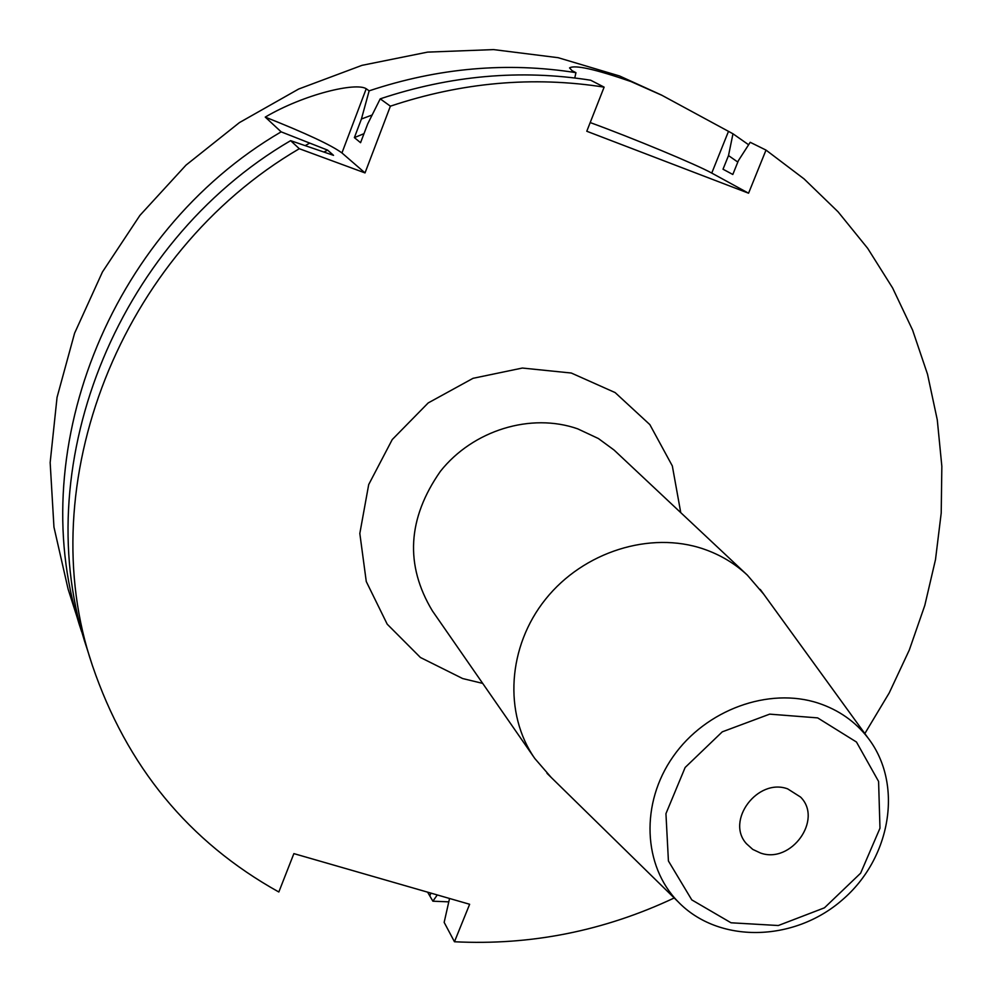 <?xml version="1.0" encoding="UTF-8"?>
<svg xmlns="http://www.w3.org/2000/svg" width="992" height="992" viewBox="0 0 992 992"><rect width="100%" height="100%" fill="white"/><g stroke="black" fill="none" stroke-linecap="round" stroke-linejoin="round"><path stroke-width="1.49" d="M661.949 95.269L619.628 76L558.161 57.697L493.57 49.6L427.577 52.117L361.981 65.348L298.666 89.032L239.444 122.586L186.012 165.118L139.909 215.4L102.436 271.982L74.586 333.225L57.052 397.358L50.158 462.582L53.952 527.087L68.113 589.161L84.518 640.398M574.765 77.971L575.955 72.664L572.074 70.68L569.557 67.915C574.777 64.654 595.212 69.192 630.875 81.518L661.924 95.306L732.976 133.784L728.512 155.57L723.019 169.223L732.815 174.48L738.37 160.679L750.212 142.29L766.01 150.09L804.053 178.895L838.066 211.804L867.678 248.335L892.602 287.953L912.603 330.113L927.532 374.269L937.279 419.852L941.842 466.302L941.21 513.075L935.493 559.624L924.792 605.442L909.304 650.02L889.241 692.887L864.838 733.572M427.602 892.155L432.884 901.195L448.644 901.852M748.625 144.77L732.976 133.784M575.955 72.664C507.048 61.789 438.117 67.84 369.148 90.842L366.222 88.734C355.979 82.051 304.16 94.19 265.248 117.093L281.145 131.849C107.111 233.467 22.084 456.878 81.629 631.681M817.656 717.886L856.468 742.028L878.59 781.448L879.978 828.208L860.634 873.183L824.451 907.816L778.311 925.524L731.03 922.783L691.771 899.88L668.422 860.994L665.942 813.676L685.15 767.461L722.275 731.836L769.693 714.141L817.656 717.886M760.517 853.033L752.754 849.4L746.48 843.746C725.326 820.83 757.59 777.691 787.648 788.863L800.594 797.084C823.186 819.578 791.182 864.119 760.517 853.033M674.213 897.971C604.091 930.98 530.832 945.574 454.46 941.755L469.638 904.27L293.88 853.616L278.826 891.994C188.815 841.91 126.654 766.345 92.33 665.322C30.901 485.237 119.09 254.051 299.311 148.713L365.019 172.918L390.389 106.181C461.739 82.324 532.989 75.975 604.116 87.135L590.649 80.216C520.577 69.18 450.442 75.392 380.221 98.84L367.697 123.901L360.567 142.699L354.38 137.615L361.423 119.003L369.148 90.842M766.01 150.09L748.563 193.204L586.78 131.254L604.116 87.135M590.19 122.562C632.474 137.987 696.62 164.622 711.748 173.079L748.563 193.204M390.389 106.181L380.221 98.84M281.145 131.849L327.62 150.127L333.535 155.347L290.619 140.653L299.311 148.713M290.619 140.653C113.361 244.193 26.685 471.671 87.209 649.239L92.33 665.322M364.002 133.66L354.38 137.615M327.62 150.127L324.186 151.9M372.136 115.01L361.423 119.003M309.281 143.356L305.524 145.452M454.46 941.755L444.156 922.374L449.55 898.492M737.812 162.08L728.512 155.57M432.884 901.195L437.274 894.945M366.222 88.734L341.942 152.942C331.464 145.204 305.908 133.263 265.248 117.093M341.942 152.942L365.019 172.918M818.35 703.154C838.748 709.95 855.302 721.544 868.012 737.949C903.613 784.015 891.163 858.266 842.183 900.017C793.687 942.338 718.419 943.739 678.082 901.74C642.903 865.818 640.274 803.16 673.171 756.512C705.808 709.714 768.8 686.811 818.35 703.154M551.205 777.443L534.8 758.496C503.477 713.682 507.52 646.548 545.588 599.18C583.494 551.713 650.256 530.77 703.477 548.973C720.18 554.702 734.824 563.431 747.373 575.162L763.704 594.183M680.748 512.591L672.328 465.93L649.847 424.613L615.139 392.584L571.293 373.029L522.362 368.044L473.048 378.312L428.184 402.938L392.237 439.568L368.702 484.567L359.823 533.485L366.271 581.548L387.202 624.179L420.422 657.485L462.656 678.553L482.695 683.389M711.748 173.079L728.426 131.539M429.908 895.602L430.912 893.11M534.8 758.496L432.388 610.874C404.81 565.031 407.476 518.518 440.386 471.336C472.998 430.168 530.993 412.449 577.704 428.842L598.399 438.538L614.023 450.008L747.373 575.162M868.012 737.949L760.244 589.409M678.082 901.74L546.989 773.314"/></g></svg>
